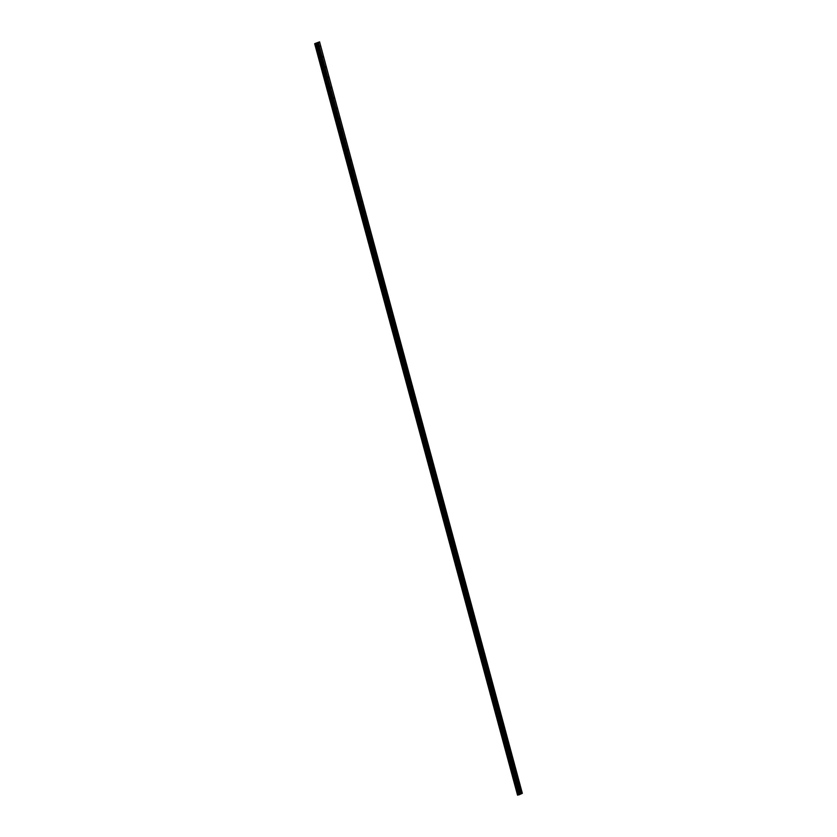 <?xml version="1.0" encoding="UTF-8"?>
<svg xmlns="http://www.w3.org/2000/svg" width="837" height="837" viewBox="0 0 837 837"><rect width="100%" height="100%" fill="white"/><g stroke="black" fill="none" stroke-linecap="round" stroke-linejoin="round"><path stroke-width="1.26" d="M420.54 417.778L420.477 418.469L420.54 417.778M423.323 428.115L423.271 428.795L423.323 428.115M426.117 438.442L426.054 439.122L426.117 438.442M428.9 448.768L428.837 449.448L428.9 448.768M431.683 459.094L431.63 459.785L431.683 459.094M434.476 469.431L434.413 470.112L434.476 469.431M437.259 479.758L437.207 480.438L437.259 479.758M440.042 490.084L439.99 490.764L440.042 490.084M442.836 500.411L442.773 501.101L442.836 500.411M445.619 510.748L445.566 511.428L445.619 510.748M448.412 521.074L448.35 521.754L448.412 521.074M451.195 531.401L451.143 532.091L451.195 531.401M453.978 541.738L453.926 542.418L453.978 541.738M456.772 552.064L456.709 552.744L456.772 552.064M459.555 562.391L459.503 563.071L459.555 562.391M462.348 572.717L462.286 573.408L462.348 572.717M465.131 583.054L465.069 583.734L465.131 583.054M467.914 593.381L467.862 594.061L467.914 593.381M470.708 603.707L470.645 604.387L470.708 603.707M473.491 614.034L473.439 614.724L473.491 614.034M476.274 624.371L476.222 625.051L476.274 624.371M479.067 634.697L479.005 635.377L479.067 634.697M481.85 645.024L481.798 645.704L481.85 645.024M484.644 655.361L484.581 656.041L484.644 655.361M487.427 665.687L487.375 666.367L487.427 665.687M490.21 676.014L490.158 676.694L490.21 676.014M493.003 686.34L492.941 687.031L493.003 686.34M495.786 696.677L495.734 697.357L495.786 696.677M498.58 707.003L498.517 707.683L498.58 707.003M501.363 717.33L501.3 718.01L501.363 717.33M504.146 727.656L504.094 728.347L504.146 727.656M506.94 737.993L506.877 738.673L506.94 737.993M509.723 748.32L509.67 749L509.723 748.32M512.506 758.646L512.453 759.326L512.506 758.646M515.299 768.973L515.236 769.663L515.299 768.973M518.082 779.31L518.03 779.99L518.082 779.31M520.876 789.636L520.813 790.316L520.876 789.636M322.988 56.257L322.936 56.937L322.988 56.257M325.781 66.583L325.719 67.263L325.781 66.583M328.564 76.91L328.512 77.6L328.564 76.91M331.347 87.247L331.295 87.927L331.347 87.247M334.141 97.573L334.078 98.253L334.141 97.573M336.924 107.9L336.872 108.58L336.924 107.9M339.717 118.226L339.655 118.917L339.717 118.226M342.5 128.563L342.438 129.243L342.5 128.563M345.283 138.89L345.231 139.57L345.283 138.89M348.077 149.216L348.014 149.907L348.077 149.216M350.86 159.553L350.808 160.233L350.86 159.553M353.643 169.88L353.591 170.56L353.643 169.88M356.436 180.206L356.374 180.886L356.436 180.206M359.219 190.533L359.167 191.223L359.219 190.533M362.013 200.87L361.95 201.55L362.013 200.87M364.796 211.196L364.744 211.876L364.796 211.196M367.579 221.523L367.527 222.203L367.579 221.523M370.372 231.849L370.31 232.54L370.372 231.849M373.156 242.186L373.103 242.866L373.156 242.186M375.949 252.512L375.886 253.192L375.949 252.512M378.732 262.839L378.669 263.519L378.732 262.839M381.515 273.176L381.463 273.856L381.515 273.176M384.309 283.502L384.246 284.182L384.309 283.502M387.092 293.829L387.039 294.509L387.092 293.829M389.875 304.155L389.822 304.846L389.875 304.155M392.668 314.492L392.605 315.172L392.668 314.492M395.451 324.819L395.399 325.499L395.451 324.819M398.245 335.145L398.182 335.825L398.245 335.145M401.028 345.472L400.975 346.162L401.028 345.472M403.811 355.809L403.758 356.489L403.811 355.809M406.604 366.135L406.541 366.815L406.604 366.135M409.387 376.462L409.335 377.142L409.387 376.462M412.181 386.788L412.118 387.479L412.181 386.788M414.964 397.125L414.901 397.805L414.964 397.125M417.747 407.452L417.694 408.132L417.747 407.452M320.205 45.93L320.142 46.61L320.205 45.93M418.95 418.552L418.898 419.232L418.95 418.552M421.743 428.879L421.681 429.559L421.743 428.879M424.526 439.205L424.464 439.885L424.526 439.205M427.309 449.532L427.257 450.222L427.309 449.532M430.103 459.869L430.04 460.549L430.103 459.869M432.886 470.195L432.834 470.875L432.886 470.195M435.679 480.522L435.617 481.212L435.679 480.522M438.462 490.859L438.4 491.539L438.462 490.859M441.245 501.185L441.193 501.865L441.245 501.185M444.039 511.512L443.976 512.192L444.039 511.512M446.822 521.838L446.77 522.529L446.822 521.838M449.605 532.175L449.553 532.855L449.605 532.175M452.398 542.502L452.336 543.182L452.398 542.502M455.182 552.828L455.129 553.508L455.182 552.828M457.975 563.155L457.912 563.845L457.975 563.155M460.758 573.491L460.706 574.172L460.758 573.491M463.541 583.818L463.489 584.498L463.541 583.818M466.335 594.144L466.272 594.825L466.335 594.144M469.118 604.471L469.065 605.161L469.118 604.471M471.911 614.808L471.848 615.488L471.911 614.808M474.694 625.134L474.631 625.814L474.694 625.134M477.477 635.461L477.425 636.151L477.477 635.461M480.271 645.798L480.208 646.478L480.271 645.798M483.054 656.124L483.001 656.804L483.054 656.124M485.837 666.451L485.784 667.131L485.837 666.451M488.63 676.777L488.567 677.468L488.63 676.777M491.413 687.114L491.361 687.794L491.413 687.114M494.207 697.441L494.144 698.121L494.207 697.441M496.99 707.767L496.937 708.447L496.99 707.767M499.773 718.094L499.72 718.784L499.773 718.094M502.566 728.431L502.503 729.111L502.566 728.431M505.349 738.757L505.297 739.437L505.349 738.757M508.143 749.084L508.08 749.774L508.143 749.084M510.926 759.421L510.863 760.101L510.926 759.421M513.709 769.747L513.656 770.427L513.709 769.747M516.502 780.074L516.439 780.754L516.502 780.074M519.285 790.4L519.233 791.091L519.285 790.4M321.408 57.021L321.345 57.701L321.408 57.021M324.191 67.347L324.139 68.038L324.191 67.347M326.974 77.684L326.922 78.364L326.974 77.684M329.768 88.011L329.705 88.691L329.768 88.011M332.551 98.337L332.498 99.028L332.551 98.337M335.344 108.674L335.281 109.354L335.344 108.674M338.127 119L338.075 119.681L338.127 119M340.91 129.327L340.858 130.007L340.91 129.327M343.704 139.653L343.641 140.344L343.704 139.653M346.487 149.99L346.434 150.67L346.487 149.99M349.28 160.317L349.217 160.997L349.28 160.317M352.063 170.643L352 171.323L352.063 170.643M354.846 180.97L354.794 181.66L354.846 180.97M357.64 191.307L357.577 191.987L357.64 191.307M360.423 201.633L360.37 202.313L360.423 201.633M363.206 211.96L363.153 212.64L363.206 211.96M365.999 222.297L365.936 222.977L365.999 222.297M368.782 232.623L368.73 233.303L368.782 232.623M371.576 242.95L371.513 243.63L371.576 242.95M374.359 253.276L374.306 253.967L374.359 253.276M377.142 263.613L377.089 264.293L377.142 263.613M379.935 273.94L379.872 274.62L379.935 273.94M382.718 284.266L382.666 284.946L382.718 284.266M385.512 294.593L385.449 295.283L385.512 294.593M388.295 304.93L388.232 305.61L388.295 304.93M391.078 315.256L391.025 315.936L391.078 315.256M393.871 325.583L393.808 326.263L393.871 325.583M396.654 335.909L396.602 336.6L396.654 335.909M399.448 346.246L399.385 346.926L399.448 346.246M402.231 356.572L402.168 357.253L402.231 356.572M405.014 366.899L404.962 367.589L405.014 366.899M407.807 377.236L407.745 377.916L407.807 377.236M410.59 387.562L410.538 388.242L410.59 387.562M413.373 397.889L413.321 398.569L413.373 397.889M416.167 408.215L416.104 408.906L416.167 408.215M318.615 46.694L318.562 47.374L318.615 46.694M521.231 793.842L418.469 412.976L419.567 412.442L522.34 793.309L521.064 793.894L318.311 42.436L418.469 412.976L419.557 412.39L319.577 41.85L314.66 43.691L315.811 43.409L518.574 794.868L517.653 795.129L314.89 43.67M519.515 794.669L416.753 413.802L417.851 413.269L520.614 794.135L518.574 794.868M517.653 795.119L314.66 43.691M419.557 412.39L418.458 412.923M318.478 42.384L319.577 41.85M417.851 413.269L317.778 42.687L318.311 42.436M518.155 794.993L315.392 43.534M518.919 794.784L316.166 43.325L519.034 794.794M317.861 42.677L316.271 43.336M314.775 43.681L517.538 795.14M517.915 795.066L315.151 43.608M316.595 43.262L416.575 413.802M416.271 413.928L519.348 794.721M417.83 413.248L416.753 413.802M316.763 43.21L416.711 413.792M417.841 413.216L416.732 413.75M517.862 795.077L315.099 43.618M314.921 43.67L517.674 795.129"/></g></svg>
